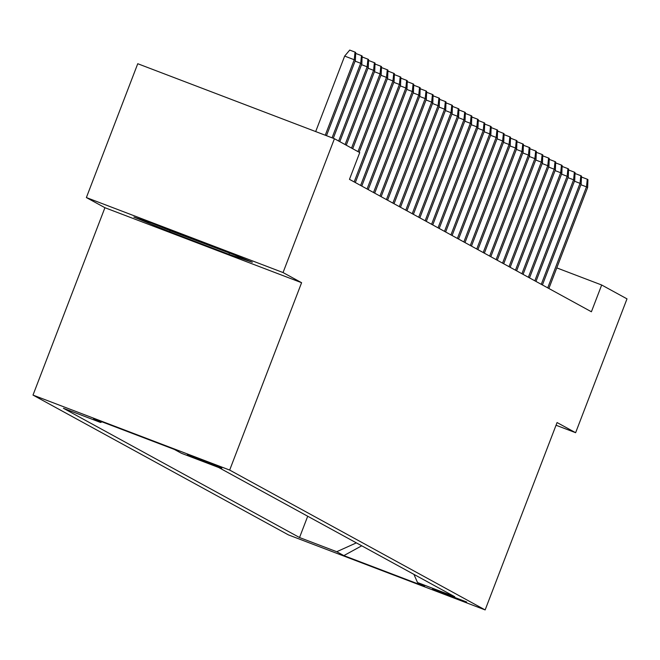 <?xml version="1.0" encoding="UTF-8"?>
<svg xmlns="http://www.w3.org/2000/svg" width="660" height="660" viewBox="0 0 660 660"><rect width="100%" height="100%" fill="white"/><g stroke="black" fill="none" stroke-linecap="round" stroke-linejoin="round"><path stroke-width="0.99" d="M466.702 602.027L432.556 588.967L466.702 602.027M33 395.084L288.478 534.922L485.149 609.922L229.672 470.077L33 395.084L104.924 207.71L301.595 282.703L283.049 272.555L86.377 197.563L104.924 207.71M86.377 197.563L137.75 63.723L334.422 138.715L283.049 272.555M334.422 138.715L359.741 152.575L349.47 179.347L591.401 311.767L601.681 285.004L556.784 267.886M187.349 454.682L221.842 468.113L187.374 454.608M413.935 574.381L417.532 582.533L454.74 596.714L218.617 467.47L181.409 453.28L174.314 449.402L93.522 418.588L100.617 422.474L63.409 408.284L299.533 537.537L336.74 551.719L356.359 542.866M417.532 582.533L424.636 586.418L343.835 555.605L336.74 551.719M556.042 425.238L575.627 432.704L627 298.864L601.681 285.004M575.627 432.704L557.073 422.548L485.149 609.922M301.595 282.703L229.672 470.077M102.028 421.839L100.617 422.474M307.709 516.236L299.533 537.537M343.835 555.605L361.738 545.812M133.873 217.066L169.711 231.759L228.938 254.347L252.326 262.235L216.488 247.533L157.261 224.945L133.873 217.066M229.375 253.201L228.938 254.347M170.14 230.645L169.711 231.759M325.248 135.218L354.222 59.738L344.66 56.084L349.717 50.078L355.03 52.107L354.222 59.738L355.385 60.373L326.477 135.688M344.66 56.084L315.686 131.571M355.03 52.107L355.674 52.462L355.385 60.373M234.655 254.983L170.849 230.934L151.561 223.03M161.494 226.561A37.282 0.643 -159 0 0 191.705 238.573A37.282 0.643 -159 0 0 223.946 250.594M355.608 54.277L356.169 53.608L361.482 55.638L360.673 63.269L361.837 63.904L333.284 138.286M355.096 61.141L360.673 63.269L332.062 137.816M361.482 55.638L362.125 55.993L361.837 63.904M362.06 57.808L362.62 57.139L367.933 59.169L367.125 66.8L368.288 67.435L339.801 141.661M361.548 64.672L367.125 66.8L338.638 141.025M367.933 59.169L368.577 59.524L368.288 67.435M368.511 61.339L369.072 60.671L374.385 62.7L373.576 70.331L374.74 70.966L346.252 145.192M367.999 68.203L373.576 70.331L345.089 144.556M374.385 62.7L375.028 63.055L374.74 70.966M374.962 64.87L375.524 64.201L380.837 66.231L380.028 73.862L381.191 74.497L352.704 148.723M374.451 71.734L380.028 73.862L351.541 148.088M380.837 66.231L381.48 66.586L381.191 74.497M381.414 68.401L381.975 67.741L387.288 69.762L386.479 77.393L387.643 78.028L359.155 152.254M380.902 75.265L386.479 77.393L357.992 151.618M387.288 69.762L387.932 70.117L387.643 78.028M387.865 71.932L388.426 71.272L393.739 73.293L392.931 80.924L394.094 81.559L355.327 182.548M387.354 78.796L392.931 80.924L354.164 181.912M393.739 73.293L394.383 73.648L394.094 81.559M394.317 75.463L394.878 74.803L400.191 76.824L399.391 84.455L400.546 85.09L361.779 186.079M393.805 82.327L399.391 84.455L360.616 185.444M400.191 76.824L400.834 77.179L400.546 85.09M400.768 78.994L401.329 78.334L406.642 80.355L405.842 87.986L406.997 88.621L368.23 189.618M400.257 85.858L405.842 87.986L367.067 188.974M406.642 80.355L407.286 80.71L406.997 88.621M407.22 82.525L407.781 81.865L413.094 83.886L412.294 91.517L413.449 92.153L374.682 193.149M406.709 89.389L412.294 91.517L373.519 192.505M413.094 83.886L413.737 84.241L413.449 92.153M413.671 86.056L414.233 85.396L419.546 87.417L418.745 95.048L419.9 95.683L381.133 196.68M413.16 92.92L418.745 95.048L379.97 196.045M419.546 87.417L420.189 87.772L419.9 95.683M420.123 89.587L420.684 88.927L425.997 90.948L425.197 98.579L426.352 99.215L387.585 200.211M419.611 96.451L425.197 98.579L386.422 199.576M425.997 90.948L426.64 91.303L426.352 99.215M426.574 93.118L427.135 92.458L432.448 94.479L431.648 102.11L432.803 102.745L394.036 203.742M426.063 99.982L431.648 102.11L392.873 203.107M432.448 94.479L433.092 94.834L432.803 102.745M433.026 96.649L433.587 95.989L438.9 98.018L438.1 105.641L439.255 106.276L400.488 207.273M432.514 103.513L438.1 105.641L399.325 206.638M438.9 98.018L439.543 98.365L439.255 106.276M439.478 100.18L440.038 99.52L445.352 101.549L444.551 109.172L445.706 109.807L406.939 210.804M438.966 107.044L444.551 109.172L405.776 210.169M445.352 101.549L445.995 101.896L445.706 109.807M445.929 103.711L446.49 103.051L451.803 105.08L451.003 112.703L452.158 113.338L413.391 214.335M445.417 110.575L451.003 112.703L412.228 213.7M451.803 105.08L452.446 105.427L452.158 113.338M452.38 107.242L452.941 106.582L458.255 108.611L457.454 116.234L458.609 116.869L419.842 217.866M451.869 114.106L457.454 116.234L418.688 217.231M458.255 108.611L458.898 108.958L458.609 116.869M458.832 110.773L459.393 110.113L464.706 112.142L463.906 119.765L465.061 120.4L426.294 221.397M458.32 117.637L463.906 119.765L425.139 220.762M464.706 112.142L465.349 112.489L465.061 120.4M465.284 114.304L465.844 113.644L471.157 115.673L470.357 123.296L471.512 123.94L432.745 224.928M464.772 121.168L470.357 123.296L431.59 224.293M471.157 115.673L471.801 116.028L471.512 123.94M471.735 117.835L472.296 117.175L477.609 119.204L476.809 126.835L477.964 127.471L439.197 228.459M471.223 124.699L476.809 126.835L438.042 227.824M477.609 119.204L478.252 119.559L477.964 127.471M478.186 121.366L478.747 120.706L484.06 122.735L483.26 130.367L484.415 131.002L445.648 231.99M477.675 128.23L483.26 130.367L444.493 231.355M484.06 122.735L484.704 123.09L484.415 131.002M484.638 124.897L485.199 124.237L490.512 126.266L489.712 133.898L490.867 134.533L452.1 235.521M484.127 131.761L489.712 133.898L450.945 234.886M490.512 126.266L491.156 126.621L490.867 134.533M491.089 128.428L491.651 127.768L496.963 129.797L496.163 137.429L497.318 138.064L458.552 239.052M490.578 135.3L496.163 137.429L457.396 238.417M496.963 129.797L497.607 130.152L497.318 138.064M497.541 131.959L498.102 131.299L503.415 133.328L502.615 140.959L503.77 141.595L465.003 242.583M497.029 138.831L502.615 140.959L463.848 241.948M503.415 133.328L504.058 133.683L503.77 141.595M503.992 135.498L504.553 134.83L509.866 136.859L509.066 144.49L510.221 145.126L471.454 246.114M503.481 142.362L509.066 144.49L470.299 245.479M509.866 136.859L510.51 137.214L510.221 145.126M510.444 139.029L511.005 138.361L516.318 140.39L515.518 148.021L516.673 148.657L477.906 249.645M509.933 145.893L515.518 148.021L476.751 249.01M516.318 140.39L516.962 140.745L516.673 148.657M516.895 142.56L517.457 141.892L522.769 143.921L521.969 151.552L523.124 152.188L484.358 253.176M516.384 149.424L521.969 151.552L483.202 252.541M522.769 143.921L523.413 144.276L523.124 152.188M523.347 146.091L523.908 145.423L529.221 147.452L528.421 155.083L529.576 155.719L490.809 256.707M522.836 152.955L528.421 155.083L489.654 256.072M529.221 147.452L529.864 147.807L529.576 155.719M529.798 149.622L530.36 148.954L535.672 150.983L534.872 158.614L536.027 159.25L497.26 260.238M529.287 156.486L534.872 158.614L496.106 259.603M535.672 150.983L536.316 151.338L536.027 159.25M536.25 153.153L536.811 152.493L542.124 154.514L541.324 162.145L542.479 162.781L503.712 263.769M535.738 160.017L541.324 162.145L502.557 263.134M542.124 154.514L542.767 154.869L542.479 162.781M542.702 156.684L543.262 156.024L548.576 158.045L547.775 165.676L548.93 166.312L510.163 267.3M542.19 163.548L547.775 165.676L509.008 266.665M548.576 158.045L549.219 158.4L548.93 166.312M549.153 160.215L549.714 159.555L555.027 161.576L554.227 169.207L555.382 169.843L516.615 270.831M548.641 167.079L554.227 169.207L515.46 270.196M555.027 161.576L555.67 161.931L555.382 169.843M555.605 163.746L556.165 163.086L561.479 165.107L560.678 172.738L561.833 173.374L523.066 274.37M555.093 170.61L560.678 172.738L521.911 273.727M561.479 165.107L562.122 165.462L561.833 173.374M562.056 167.277L562.617 166.617L567.93 168.638L567.13 176.269L568.285 176.905L529.518 277.901M561.544 174.141L567.13 176.269L528.363 277.266M567.93 168.638L568.573 168.993L568.285 176.905M568.507 170.808L569.068 170.148L574.381 172.169L573.581 179.8L574.736 180.436L535.969 281.432M567.996 177.672L573.581 179.8L534.814 280.797M574.381 172.169L575.025 172.524L574.736 180.436M574.959 174.339L575.52 173.679L580.833 175.7L580.033 183.331L581.188 183.967L542.421 284.963M574.447 181.203L580.033 183.331L541.266 284.328M580.833 175.7L581.476 176.055L581.188 183.967M581.41 177.87L581.971 177.21L587.284 179.231L586.484 186.862L587.639 187.498L548.872 288.494M580.899 184.734L586.484 186.862L547.717 287.859M587.284 179.231L587.928 179.586L587.639 187.498"/></g></svg>
